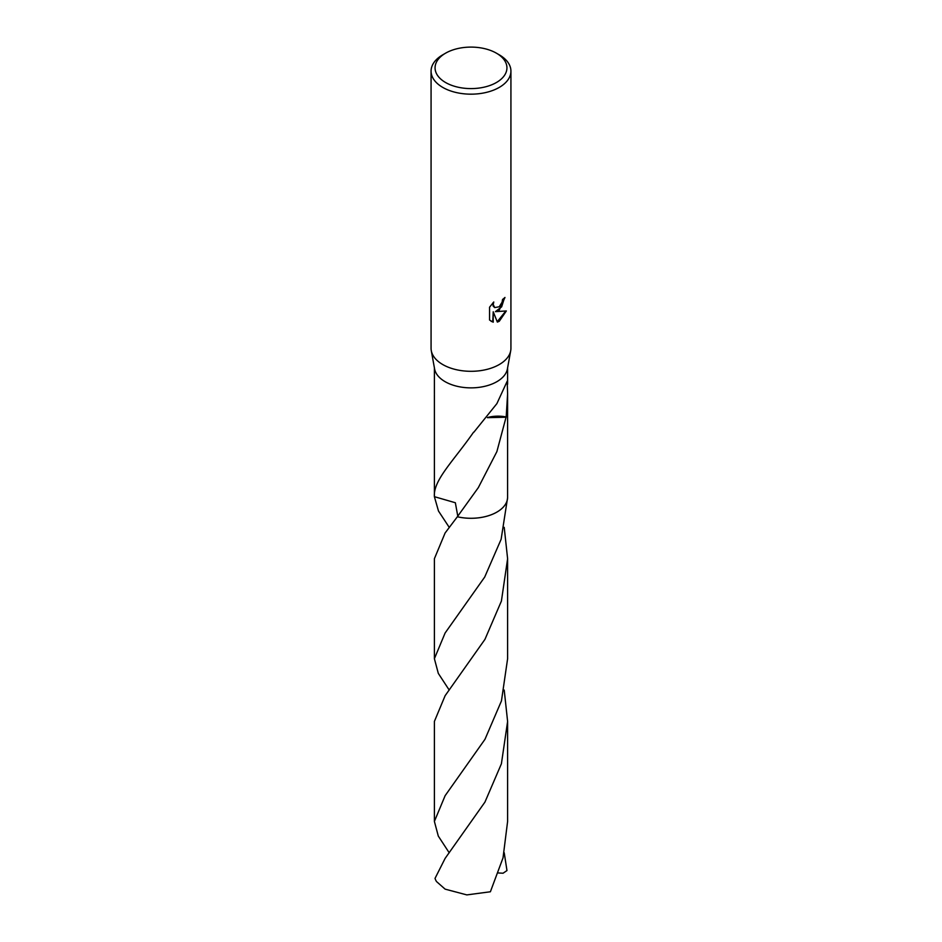 <?xml version="1.0" encoding="UTF-8"?>
<svg xmlns="http://www.w3.org/2000/svg" width="942" height="942" viewBox="0 0 942 942"><rect width="100%" height="100%" fill="white"/><g stroke="black" fill="none" stroke-linecap="round" stroke-linejoin="round"><path stroke-width="1.41" d="M496.41 53.176L499.236 54.813A39.929 23.055 180 0 1 510.929 71.109L510.929 348.257A39.929 23.055 180 0 1 510.717 350.648A39.929 23.055 180 0 1 499.236 364.554A39.929 23.055 180 0 1 457.659 369.982A39.929 23.055 180 0 1 431.283 350.648A39.929 23.055 180 0 1 431.071 348.257L431.071 71.109A39.929 23.055 180 0 1 442.764 54.813L445.59 53.176A35.937 20.748 180 0 1 496.41 53.176A35.937 20.748 180 0 1 496.41 82.519A35.937 20.748 180 0 1 445.59 82.519A35.937 20.748 180 0 1 445.59 53.176L442.764 54.813M510.717 350.648L507.408 368.923A36.608 21.136 180 0 1 496.881 381.675A36.608 21.136 180 0 1 458.766 386.656A36.608 21.136 180 0 1 434.592 368.923L431.283 350.648M499.236 310.212L495.41 311.649L506.349 310.954L499.236 321.304L497.352 322.093L493.219 311.767L493.219 322.188L489.569 320.045L489.569 307.186L493.773 301.982L493.208 304.537L494.75 307.587L499.236 306.762L502.121 302.147L502.545 299.474A39.929 23.055 0 0 0 504.971 297.46L499.236 310.212M510.929 71.109A39.929 23.055 180 0 1 499.236 87.418A39.929 23.055 180 0 1 455.716 92.41A39.929 23.055 180 0 1 431.071 71.109M457.788 516.192L455.351 502.745L434.403 496.681A36.608 21.136 180 0 1 434.403 496.634A36.608 21.136 180 0 0 434.392 496.681L434.392 394.474M507.608 394.686L507.597 497.612A36.608 21.136 180 0 1 496.881 512.095A36.608 21.136 180 0 1 457.353 516.758L445.107 532.984L434.392 558.7L434.392 658.705L445.119 632.989L484.706 577.057L501.132 539.271L507.608 497.623A36.608 21.136 180 0 1 496.881 512.095A36.608 21.136 180 0 1 457.341 516.758L478.324 487.626L496.881 451.607L506.066 417.212A36.608 21.136 180 0 0 506.184 416.965A24.398 14.095 0 0 0 487.556 417.518M434.392 384.089L434.392 393.85M449.216 527.343L438.489 511.035L434.392 496.681C433.084 480.196 453.82 460.65 473.555 432.213A36.608 21.136 0 0 0 473.861 432.201L496.881 403.635L507.196 381.227L507.608 393.85L506.184 416.965M504.476 297.907L501.65 306.821L495.41 311.649M494.526 307.445L493.137 306.091L492.901 302.865M491.053 321.257L492.737 321.917L493.219 311.767M497.211 321.728L505.724 311.107M487.426 417.671L506.066 417.212M445.119 858.398L435.027 878.391A36.608 21.136 180 0 0 436.511 881.559L445.119 889.142L466.843 894.9L490.393 891.768L503.028 857.856L507.608 821.424L507.608 721.431L501.403 763.785L484.953 802.078L445.119 858.398M507.608 497.623A36.608 21.136 180 0 1 457.353 516.769M504.217 690.074L507.608 721.431M504.217 852.769L506.973 870.561L503.063 873.222L498.4 872.975M449.216 852.793L438.301 836.084L434.392 821.424L445.119 795.696L484.977 739.305L501.462 700.895L507.608 658.705L507.608 558.7L501.415 601.043L484.942 639.383L445.119 695.702L434.392 721.431L434.392 821.424M504.217 527.355L507.608 558.7M449.216 690.062L438.313 673.389L434.392 658.705M434.392 384.595L434.392 367.827M457.659 516.357L458.177 515.674M507.608 384.242L507.608 367.827"/></g></svg>
